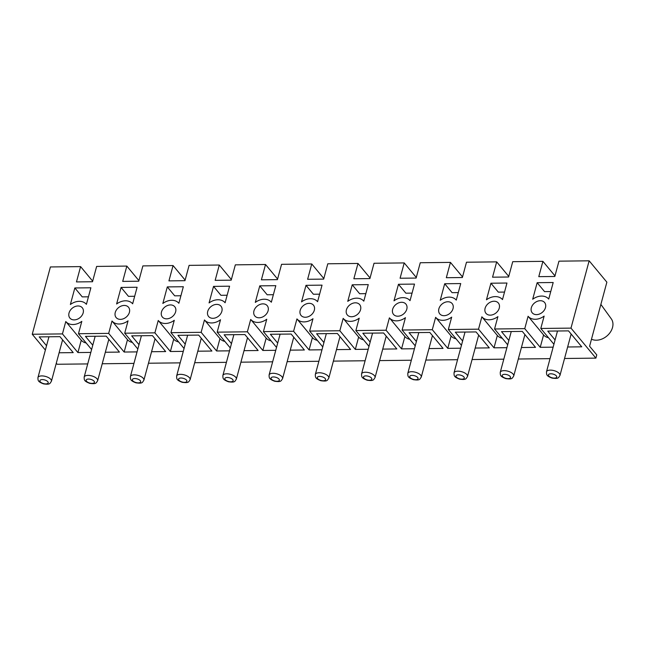 <?xml version="1.0" encoding="UTF-8"?>
<svg xmlns="http://www.w3.org/2000/svg" width="645" height="645" viewBox="0 0 645 645"><rect width="100%" height="100%" fill="white"/><g stroke="black" fill="none" stroke-linecap="round" stroke-linejoin="round"><path stroke-width="0.97" d="M508.849 340.463L501.528 331.635L522.281 331.401L535.519 347.357L521.418 347.518M416.388 341.519L409.067 332.691L429.82 332.457L443.059 348.405L428.949 348.566M323.927 342.576L316.598 333.747L337.359 333.505L350.598 349.461L336.488 349.622M231.458 343.624L224.138 334.795L244.89 334.561L258.129 350.517L244.028 350.67M138.998 344.68L131.677 335.851L152.43 335.618L165.668 351.565L151.567 351.727M46.537 345.728L39.208 336.9L59.969 336.666L73.207 352.622L59.098 352.783M92.767 345.204L85.446 336.376L106.199 336.142L119.438 352.089L105.328 352.251M185.228 344.148L177.907 335.327L198.66 335.086L211.899 351.041L197.797 351.203M277.697 343.1L270.368 334.271L291.129 334.037L304.359 349.985L290.258 350.146M370.157 342.043L362.829 333.215L383.59 332.981L396.828 348.937L382.719 349.098M462.618 340.995L455.297 332.167L476.05 331.925L489.289 347.881L475.188 348.042M555.079 339.939L547.758 331.111L568.511 330.877L581.75 346.825L567.648 346.986M591.489 339.181A14.521 10.981 -39.7 0 0 608.283 334.723A14.521 10.981 -39.7 0 0 611.283 318.824L600.874 304.416M490.926 283.219L506.962 283.034L502.495 299.594A13.432 10.159 -39.7 0 0 486.459 299.78L490.926 283.219L498.327 292.145L504.527 292.072M550.757 291.548L544.557 291.621L537.156 282.695L553.192 282.51L548.726 299.07A13.432 10.159 -39.7 0 0 532.689 299.248L537.156 282.695M458.297 292.596L452.097 292.669L444.695 283.744L460.732 283.566L456.265 300.119A13.432 10.159 -39.7 0 0 440.229 300.304L444.695 283.744M398.465 284.276L414.501 284.09L410.035 300.651A13.432 10.159 -39.7 0 0 393.99 300.828L398.465 284.276L405.866 293.193L412.066 293.128M305.996 285.324L322.04 285.146L317.574 301.699A13.432 10.159 -39.7 0 0 301.529 301.884L305.996 285.324L313.406 294.249L319.597 294.176M365.828 293.652L359.636 293.725L352.226 284.8L368.271 284.614L363.804 301.175A13.432 10.159 -39.7 0 0 347.76 301.352L352.226 284.8M213.535 286.38L229.572 286.195L225.105 302.755A13.432 10.159 -39.7 0 0 209.069 302.932L213.535 286.38L220.937 295.305L227.137 295.233M273.367 294.709L267.167 294.773L259.766 285.856L275.81 285.671L271.335 302.223A13.432 10.159 -39.7 0 0 255.299 302.408L259.766 285.856M180.906 295.757L174.706 295.829L167.305 286.904L183.341 286.727L178.875 303.279A13.432 10.159 -39.7 0 0 162.838 303.464L167.305 286.904M121.075 287.428L137.111 287.251L132.644 303.803A13.432 10.159 -39.7 0 0 116.608 303.989L121.075 287.428L128.476 296.353L134.676 296.281M88.446 296.813L82.246 296.877L74.844 287.96L90.88 287.775L86.414 304.335A13.432 10.159 -39.7 0 0 70.37 304.513L74.844 287.96M277.592 279.043L265.53 264.498L235.336 264.845L231.2 280.164L215.164 280.349L219.292 265.031L189.106 265.369L184.97 280.688L168.934 280.873L173.062 265.555L185.131 280.099M508.752 276.415L496.682 261.87L466.496 262.217L462.36 277.527L446.324 277.713L450.452 262.394L462.521 276.939M554.982 275.883L542.913 261.346L512.727 261.685L508.591 277.003L492.554 277.189L496.682 261.87M589.151 260.814L570.986 328.12L595.891 358.128L596.77 354.879L589.586 346.228L606.872 282.179L589.151 260.814L558.957 261.161L554.821 276.479L538.785 276.657L542.913 261.346M450.452 262.394L420.258 262.741L416.13 278.06L400.085 278.237L404.222 262.926L416.291 277.463M370.061 277.995L357.991 263.45L327.797 263.789L323.669 279.108L307.625 279.293L311.761 263.974L323.822 278.519M404.222 262.926L374.027 263.265L369.899 278.584L353.855 278.769L357.991 263.45M311.761 263.974L281.567 264.321L277.431 279.64L261.394 279.817L265.53 264.498M173.062 265.555L142.876 265.901L138.74 281.212L122.703 281.397L126.831 266.079L138.901 280.623M126.831 266.079L96.637 266.425L92.509 281.744L76.465 281.921L80.601 266.611L92.67 281.147M62.444 333.908L77.924 352.565L81.262 340.189L65.782 321.533L62.444 333.908L32.25 334.255L50.407 266.949L80.601 266.611M32.25 334.255L45.368 350.058M56.284 363.216L57.155 364.264L87.72 363.917M124.154 352.041L127.492 339.657L112.012 321L108.674 333.384L124.154 352.041L137.054 351.896M108.674 333.384L78.48 333.723L91.598 349.534M78.48 333.723L81.818 321.347A13.432 10.159 -39.7 0 1 65.782 321.533M112.012 321A13.432 10.159 -39.7 0 0 128.057 320.823L124.711 333.199L154.905 332.852L170.385 351.509L173.723 339.133L158.243 320.476A13.432 10.159 -39.7 0 0 174.287 320.291L170.941 332.675L184.059 348.485M154.905 332.852L158.243 320.476M262.846 350.461L266.192 338.085L250.712 319.428L247.366 331.804L262.846 350.461L275.746 350.316M355.314 349.405L358.652 337.029L343.172 318.372L339.834 330.748L355.314 349.405L368.206 349.259M447.775 348.356L451.113 335.972L435.633 317.316L432.295 329.7L447.775 348.356L460.675 348.203M540.236 347.3L543.582 334.924L528.094 316.268L524.756 328.644L540.236 347.3L553.136 347.155M494.006 347.824L497.343 335.448L481.863 316.792L478.526 329.168L494.006 347.824L506.906 347.679M343.172 318.372A13.432 10.159 -39.7 0 0 359.209 318.187L355.871 330.571L386.065 330.224L401.545 348.881L404.883 336.505L389.403 317.848A13.432 10.159 -39.7 0 0 405.439 317.663L402.101 330.038L415.219 345.849M386.065 330.224L389.403 317.848M309.084 349.937L312.422 337.553L296.942 318.896L293.596 331.28L309.084 349.937L321.976 349.784M216.615 350.985L219.961 338.609L204.473 319.952L201.135 332.328L216.615 350.985L229.515 350.84M173.723 339.133A13.432 10.159 -39.7 0 0 178.625 341.931M170.385 351.509L183.285 351.364M81.262 340.189A13.432 10.159 -39.7 0 0 86.164 342.987M77.924 352.565L90.824 352.42M127.492 339.657A13.432 10.159 -39.7 0 0 132.394 342.463M451.113 335.972A13.432 10.159 -39.7 0 0 456.015 338.778M358.652 337.029A13.432 10.159 -39.7 0 0 363.554 339.826M266.192 338.085A13.432 10.159 -39.7 0 0 271.094 340.882M543.582 334.924A13.432 10.159 -39.7 0 0 548.484 337.722M219.961 338.609A13.432 10.159 -39.7 0 0 224.863 341.407M312.422 337.553A13.432 10.159 -39.7 0 0 317.324 340.35M404.883 336.505A13.432 10.159 -39.7 0 0 409.785 339.302M401.545 348.881L414.445 348.735M497.343 335.448A13.432 10.159 -39.7 0 0 502.245 338.246M435.633 317.316A13.432 10.159 -39.7 0 0 451.677 317.138L448.331 329.514L461.449 345.325M250.712 319.428A13.432 10.159 -39.7 0 0 266.748 319.243L263.41 331.619L276.528 347.429M528.094 316.268A13.432 10.159 -39.7 0 0 544.138 316.082L540.8 328.458L553.918 344.269M204.473 319.952A13.432 10.159 -39.7 0 0 220.517 319.767L217.18 332.151L230.297 347.953M296.942 318.896A13.432 10.159 -39.7 0 0 312.978 318.719L309.64 331.095L322.758 346.905M481.863 316.792A13.432 10.159 -39.7 0 0 497.908 316.606L494.562 328.99L507.679 344.793M595.891 358.128L564.544 358.491M550.032 358.652L518.314 359.015M503.801 359.176L472.084 359.539M457.571 359.708L425.853 360.063M411.341 360.233L379.615 360.595M365.11 360.757L333.384 361.119M318.872 361.289L287.154 361.643M272.642 361.813L240.924 362.176M226.411 362.337L194.693 362.7M180.181 362.861L148.463 363.224M133.95 363.393L102.233 363.756M69.023 313.01A8.054 6.095 140.3 0 1 74.997 306.577A8.054 6.095 140.3 0 1 82.302 307.786A8.054 6.095 140.3 0 1 79.988 317.622A8.054 6.095 140.3 0 1 69.894 318.074A8.054 6.095 140.3 0 1 69.023 313.01M115.253 312.486A8.054 6.095 140.3 0 1 121.228 306.053A8.054 6.095 140.3 0 1 128.532 307.262A8.054 6.095 140.3 0 1 126.218 317.098A8.054 6.095 140.3 0 1 116.124 317.55A8.054 6.095 140.3 0 1 115.253 312.486M161.484 311.962A8.054 6.095 140.3 0 1 167.466 305.528A8.054 6.095 140.3 0 1 174.763 306.73A8.054 6.095 140.3 0 1 172.449 316.566A8.054 6.095 140.3 0 1 162.363 317.026A8.054 6.095 140.3 0 1 161.484 311.962M124.711 333.199L137.828 349.01M253.945 310.906A8.054 6.095 140.3 0 1 259.927 304.472A8.054 6.095 140.3 0 1 267.224 305.682A8.054 6.095 140.3 0 1 264.918 315.518A8.054 6.095 140.3 0 1 254.823 315.969A8.054 6.095 140.3 0 1 253.945 310.906M207.714 311.43A8.054 6.095 140.3 0 1 213.697 304.996A8.054 6.095 140.3 0 1 220.993 306.206A8.054 6.095 140.3 0 1 218.687 316.042A8.054 6.095 140.3 0 1 208.593 316.493A8.054 6.095 140.3 0 1 207.714 311.43M346.413 309.85A8.054 6.095 140.3 0 1 352.388 303.416A8.054 6.095 140.3 0 1 359.684 304.625A8.054 6.095 140.3 0 1 357.378 314.462A8.054 6.095 140.3 0 1 347.284 314.921A8.054 6.095 140.3 0 1 346.413 309.85M300.175 310.382A8.054 6.095 140.3 0 1 306.157 303.948A8.054 6.095 140.3 0 1 313.454 305.15A8.054 6.095 140.3 0 1 311.148 314.986A8.054 6.095 140.3 0 1 301.054 315.445A8.054 6.095 140.3 0 1 300.175 310.382M438.874 308.802A8.054 6.095 140.3 0 1 444.848 302.368A8.054 6.095 140.3 0 1 452.153 303.577A8.054 6.095 140.3 0 1 449.839 313.414A8.054 6.095 140.3 0 1 439.745 313.865A8.054 6.095 140.3 0 1 438.874 308.802M392.644 309.326A8.054 6.095 140.3 0 1 398.618 302.892A8.054 6.095 140.3 0 1 405.923 304.101A8.054 6.095 140.3 0 1 403.609 313.938A8.054 6.095 140.3 0 1 393.514 314.389A8.054 6.095 140.3 0 1 392.644 309.326M355.871 330.571L368.988 346.373M531.335 307.746A8.054 6.095 140.3 0 1 537.317 301.312A8.054 6.095 140.3 0 1 544.614 302.521A8.054 6.095 140.3 0 1 542.308 312.357A8.054 6.095 140.3 0 1 532.214 312.809A8.054 6.095 140.3 0 1 531.335 307.746M485.104 308.27A8.054 6.095 140.3 0 1 491.087 301.844A8.054 6.095 140.3 0 1 498.383 303.045A8.054 6.095 140.3 0 1 496.07 312.881A8.054 6.095 140.3 0 1 485.983 313.341A8.054 6.095 140.3 0 1 485.104 308.27M570.986 328.12L540.8 328.458M524.756 328.644L494.562 328.99M478.526 329.168L448.331 329.514M432.295 329.7L402.101 330.038M339.834 330.748L309.64 331.095M293.596 331.28L263.41 331.619M247.366 331.804L217.18 332.151M201.135 332.328L170.941 332.675M219.292 265.031L231.361 279.567M550.306 370.125A6.982 3.112 -164.9 0 0 546.484 371.818C546.613 374.6 546.025 375.785 552.056 378.091C558.731 378.978 558.296 377.881 559.965 375.454A6.982 3.112 -164.9 0 0 557.191 371.883A6.982 3.112 -164.9 0 0 550.306 370.125M550.806 373.794A4.297 1.919 15.1 0 1 556.764 377.003A4.297 1.919 15.1 0 1 550.225 377.075A4.297 1.919 15.1 0 1 550.806 373.794M457.845 371.173A6.982 3.112 -164.9 0 0 454.016 372.875C454.153 375.648 453.564 376.841 459.595 379.147C466.262 380.026 465.835 378.938 467.504 376.511A6.982 3.112 -164.9 0 0 464.722 372.931A6.982 3.112 -164.9 0 0 457.845 371.173M458.337 374.85A4.297 1.919 15.1 0 1 464.303 378.059A4.297 1.919 15.1 0 1 457.765 378.131A4.297 1.919 15.1 0 1 458.337 374.85M504.076 370.649A6.982 3.112 -164.9 0 0 500.246 372.342C500.383 375.124 499.794 376.317 505.825 378.615C512.493 379.502 512.066 378.405 513.734 375.987A6.982 3.112 -164.9 0 0 510.953 372.407A6.982 3.112 -164.9 0 0 504.076 370.649M504.567 374.326A4.297 1.919 15.1 0 1 510.534 377.527A4.297 1.919 15.1 0 1 503.995 377.607A4.297 1.919 15.1 0 1 504.567 374.326M411.615 371.705A6.982 3.112 -164.9 0 0 407.785 373.399C407.922 376.172 407.334 377.365 413.364 379.671C420.032 380.558 419.597 379.462 421.274 377.035A6.982 3.112 -164.9 0 0 418.492 373.463A6.982 3.112 -164.9 0 0 411.615 371.705A6.982 3.112 -164.9 0 0 407.785 373.399C407.922 376.172 407.334 377.365 413.364 379.671C420.032 380.558 419.597 379.462 421.274 377.035A6.982 3.112 -164.9 0 0 418.492 373.463A6.982 3.112 -164.9 0 0 411.615 371.705M412.107 375.374A4.297 1.919 15.1 0 1 418.065 378.583A4.297 1.919 15.1 0 1 411.534 378.655A4.297 1.919 15.1 0 1 412.107 375.374A4.297 1.919 15.1 0 1 418.065 378.583A4.297 1.919 15.1 0 1 411.534 378.655A4.297 1.919 15.1 0 1 412.107 375.374M319.146 372.754A6.982 3.112 -164.9 0 0 315.324 374.455C315.461 377.228 314.865 378.422 320.904 380.727C327.571 381.606 327.136 380.518 328.805 378.091A6.982 3.112 -164.9 0 0 326.031 374.511A6.982 3.112 -164.9 0 0 319.146 372.754M319.646 376.43A4.297 1.919 15.1 0 1 325.604 379.639A4.297 1.919 15.1 0 1 319.065 379.712A4.297 1.919 15.1 0 1 319.646 376.43M365.384 372.23A6.982 3.112 -164.9 0 0 361.555 373.923C361.692 376.704 361.095 377.897 367.134 380.195C373.802 381.082 373.366 379.986 375.043 377.567A6.982 3.112 -164.9 0 0 372.262 373.987A6.982 3.112 -164.9 0 0 365.384 372.23M365.876 375.898A4.297 1.919 15.1 0 1 371.834 379.107A4.297 1.919 15.1 0 1 365.304 379.187A4.297 1.919 15.1 0 1 365.876 375.898M272.916 373.286A6.982 3.112 -164.9 0 0 269.094 374.979C269.231 377.752 268.634 378.946 274.673 381.251C281.341 382.138 280.906 381.042 282.575 378.615A6.982 3.112 -164.9 0 0 279.801 375.043A6.982 3.112 -164.9 0 0 272.916 373.286M273.416 376.954A4.297 1.919 15.1 0 1 279.374 380.163A4.297 1.919 15.1 0 1 272.835 380.236A4.297 1.919 15.1 0 1 273.416 376.954M226.685 373.81A6.982 3.112 -164.9 0 0 222.864 375.503C222.993 378.284 222.404 379.478 228.435 381.776C235.111 382.662 234.675 381.566 236.344 379.139A6.982 3.112 -164.9 0 0 233.571 375.567A6.982 3.112 -164.9 0 0 226.685 373.81M227.185 377.478A4.297 1.919 15.1 0 1 233.143 380.687A4.297 1.919 15.1 0 1 226.605 380.76A4.297 1.919 15.1 0 1 227.185 377.478M180.455 374.334A6.982 3.112 -164.9 0 0 176.625 376.027C176.762 378.808 176.174 380.002 182.204 382.3C188.872 383.186 188.445 382.098 190.114 379.671A6.982 3.112 -164.9 0 0 187.332 376.091A6.982 3.112 -164.9 0 0 180.455 374.334M180.947 378.01A4.297 1.919 15.1 0 1 186.913 381.211A4.297 1.919 15.1 0 1 180.374 381.292A4.297 1.919 15.1 0 1 180.947 378.01M134.225 374.858A6.982 3.112 -164.9 0 0 130.395 376.559C130.532 379.333 129.943 380.526 135.974 382.832C142.642 383.719 142.206 382.622 143.883 380.195A6.982 3.112 -164.9 0 0 141.102 376.615A6.982 3.112 -164.9 0 0 134.225 374.858M134.716 378.534A4.297 1.919 15.1 0 1 140.683 381.743A4.297 1.919 15.1 0 1 134.144 381.816A4.297 1.919 15.1 0 1 134.716 378.534M87.994 375.39A6.982 3.112 -164.9 0 0 84.164 377.083C84.302 379.865 83.713 381.05 89.744 383.356C96.411 384.243 95.976 383.146 97.653 380.719A6.982 3.112 -164.9 0 0 94.871 377.148A6.982 3.112 -164.9 0 0 87.994 375.39M88.486 379.058A4.297 1.919 15.1 0 1 94.444 382.267A4.297 1.919 15.1 0 1 87.914 382.34A4.297 1.919 15.1 0 1 88.486 379.058M41.764 375.914A6.982 3.112 -164.9 0 0 37.934 377.607C38.071 380.389 37.474 381.582 43.513 383.88C50.181 384.767 49.746 383.67 51.423 381.251A6.982 3.112 -164.9 0 0 48.641 377.672A6.982 3.112 -164.9 0 0 41.764 375.914M42.256 379.591A4.297 1.919 15.1 0 1 48.214 382.791A4.297 1.919 15.1 0 1 41.683 382.872A4.297 1.919 15.1 0 1 42.256 379.591M557.498 330.998L546.484 371.818M571.139 334.037L559.965 375.454M465.029 332.054L454.016 372.875M478.679 335.094L467.504 376.511M511.259 331.53L500.246 372.342M524.909 334.57L513.734 375.987M418.799 332.578L407.785 373.399L418.799 332.578M432.448 335.618L421.274 377.035L432.448 335.618M326.338 333.634L315.324 374.455M339.98 336.674L328.805 378.091M372.568 333.11L361.555 373.923M386.218 336.15L375.043 377.567M280.107 334.158L269.094 374.979M293.749 337.198L282.575 378.615M233.877 334.682L222.864 375.503M247.519 337.722L236.344 379.139M187.639 335.215L176.625 376.027M201.288 338.254L190.114 379.671M141.408 335.739L130.395 376.559M155.058 338.778L143.883 380.195M95.178 336.263L84.164 377.083M108.828 339.302L97.653 380.719M48.947 336.795L37.934 377.607M62.597 339.834L51.423 381.251"/></g></svg>
